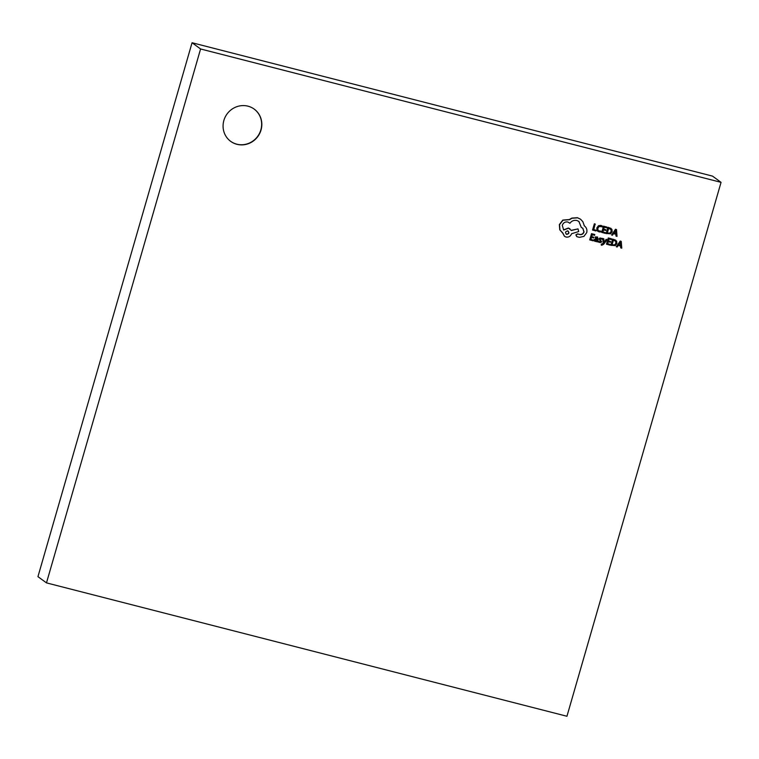 <?xml version="1.0" encoding="UTF-8"?>
<svg xmlns="http://www.w3.org/2000/svg" width="759" height="759" viewBox="0 0 759 759"><rect width="100%" height="100%" fill="white"/><g stroke="black" fill="none" stroke-linecap="round" stroke-linejoin="round"><path stroke-width="1.14" d="M223.867 120.472A19.952 19.07 126.2 0 0 230.679 141.354A19.952 19.07 126.2 0 0 261.039 129.998A19.952 19.07 126.2 0 0 254.227 109.125A19.952 19.07 126.2 0 0 223.867 120.472M230.584 141.278A19.952 19.07 126.2 0 0 260.849 129.865A19.952 19.07 126.2 0 0 254.132 109.049M607.124 239.664L606.337 239.464L604.003 242.833L603.822 238.819L602.978 238.601L603.396 243.459L601.47 244.407L601.745 245.28L603.69 244.265L607.124 239.664L606.147 239.322L603.813 242.69M603.822 238.819L602.788 238.459L603.206 243.316L601.28 244.265L601.27 245.091M597.694 237.225L595.312 236.884L595.284 237.776L597.21 237.757M596.508 241.267L597.361 241.922L598.187 239.066L597.105 236.988L595.502 237.017L595.284 237.776M596.859 237.595L597.418 238.905L596.081 238.762L594.231 239.844L594.145 240.745L595.037 241.343L594.041 239.702L595.891 238.63L597.229 238.772L596.669 237.463M593.367 240.138L590.9 239.502L591.498 237.415L593.661 237.975L593.87 237.263L591.707 236.704L592.276 234.721L594.61 235.318L594.629 234.465L591.517 233.668L589.724 239.872L593.168 240.84L593.367 240.138L590.919 239.417M593.87 237.263L591.726 236.618M602.295 226.021L600.919 225.395L598.434 225.736L596.859 227.928L596.991 230.366L597.845 231.324M602.276 226.011L598.623 225.878L597.048 228.061L597.181 230.508L599.012 231.884L600.796 231.95L601.014 231.182L598.462 230.774M601.811 226.656L602.229 226.988L602.466 226.154M566.945 716.259L721.05 182.35L200.585 48.974L46.479 582.884L566.945 716.259M596.147 230.281L593.737 229.664L595.132 224.028L594.354 223.82L592.561 230.024L595.938 230.983L596.147 230.281L593.766 229.579M605.388 232.643L602.912 232.007L603.519 229.92L605.682 230.48L605.881 229.768L603.718 229.218L604.297 227.226L606.631 227.823L606.65 226.969L603.528 226.173L601.735 232.377L605.179 233.355L605.388 232.643L602.94 231.931M605.881 229.768L603.747 229.133M611.023 228.393L607.931 227.302L606.137 233.506L610.587 233.8L612.171 231.723L611.887 229.294L608.12 227.444L606.327 233.649M615.853 234.265L615.976 236.03L617.029 236.391L616.517 229.597L615.682 229.379L611.583 234.996L612.447 235.214L613.519 233.668L616.042 234.313L616.166 236.163M616.517 229.597L615.492 229.237L611.583 234.996M602.248 238.468L599.895 237.984L599.136 238.81L600.663 241.466L599.601 241.836L598.471 241.087L598.244 241.893L599.344 242.453M602.162 238.402L600.084 238.127L599.325 238.952L599.914 240.394M600.938 238.554L602.134 239.294L602.352 238.544M610.122 244.426L607.646 243.8L608.253 241.713L610.416 242.263L610.615 241.552L608.452 241.001L609.031 239.009L611.365 239.607L611.384 238.762L608.263 237.956L606.469 244.161L609.913 245.138L610.122 244.426L607.674 243.715M610.615 241.552L608.481 240.916M615.758 240.176L612.655 239.085L610.872 245.29L615.321 245.593L616.906 243.506L616.621 241.077L612.845 239.227L611.061 245.432M620.587 246.049L620.71 247.813L621.763 248.174L621.251 241.381L620.416 241.163L616.317 246.779L617.181 246.998L618.253 245.451L620.767 246.096L620.9 247.956M621.251 241.381L620.226 241.02L616.317 246.779M584.354 225.85L582.827 221.637L580.559 219.228L577.646 217.842L571.982 218.241L569.535 219.702L563.007 220.205L559.535 224.721L559.962 229.986L562.789 232.985L564.535 236.343L566.005 237.036C568.7 237.444 570.55 236.343 571.584 233.725L578.671 231.561L578.016 228.886L571.356 230.489L568.567 228.165L563.681 230.043L562.277 225.328C563.301 222.7 565.161 221.6 567.846 222.017L569.933 223.26C571.679 220.86 574.003 219.939 576.925 220.499L578.946 221.457L581.347 227.558L582.817 228.174L584.051 231.95C583.329 233.895 581.973 234.778 579.961 234.597L577.789 233.99L576.053 235.015L576.906 236.704L579.449 237.349L583.937 236.372L586.735 232.586C587.343 229.683 586.479 227.387 584.145 225.717L584.259 225.784M582.722 228.108L583.87 231.808C583.14 233.753 581.783 234.635 579.772 234.455L577.599 233.848L575.872 234.873L576.717 236.561M578.851 221.391L581.347 227.558M569.933 228.782L568.377 228.032L563.491 229.901M578.016 228.886L571.28 230.328M580.464 219.152L577.457 217.71L571.793 218.099L569.345 219.56L562.817 220.072L559.345 224.579L559.772 229.854L562.599 232.852L564.44 236.267M562.789 232.985L561.983 232.463M721.05 182.35L712.521 176.116L192.055 42.741L37.95 576.65L46.479 582.884M200.585 48.974L192.055 42.741M595.322 224.161L594.354 223.82M594.544 223.962L592.751 230.167M601.014 231.182L599.335 231.201L597.969 230.148L597.883 228.222L599.06 226.524L601.915 226.723M599.145 231.059L597.969 230.148M606.839 227.112L603.528 226.173M603.718 226.315L601.925 232.52M607.333 233.051L609.98 233.041L611.147 231.4L611.185 229.616L608.69 228.355L607.314 233.136L610.17 233.174L611.337 231.533L610.644 229.057M610.995 229.484L610.549 228.99M613.965 233.032L615.995 233.544L615.862 230.281L613.965 233.032M614.022 232.956L615.805 233.411L615.644 230.641M594.819 234.607L591.517 233.668M591.707 233.81L589.914 240.015M595.227 241.485L594.335 240.878L595.227 241.485L596.802 241.039L596.602 241.723M597.608 237.15L596.916 236.846M595.379 239.464L595.606 240.897L596.536 240.745L597.248 239.502L595.379 239.464M595.094 240.546L596.346 240.612L597.02 239.474M594.904 240.413L595.417 240.764M600.587 240.992L600.103 240.527L600.853 241.599L599.79 241.969L598.471 241.087M599.601 241.836L598.661 241.229L598.604 242.168L600.891 242.557L601.65 241.723L600.17 239.531L600.483 238.706L602.134 239.294L601.128 238.696M611.574 238.895L608.263 237.956M608.452 238.098L606.659 244.303M612.067 244.834L614.714 244.825L615.881 243.184L615.919 241.4L613.424 240.138L612.048 244.92L614.904 244.958L616.071 243.326L615.378 240.84M615.729 241.267L615.283 240.774M618.699 244.815L620.729 245.337L620.596 242.064L618.699 244.815M618.756 244.74L620.539 245.195L620.378 242.434M566.167 234.114L566.726 234.379C569.222 233.772 569.554 232.624 567.723 230.935C565.237 231.533 564.905 232.681 566.726 234.379L566.537 234.237C569.032 233.639 569.364 232.491 567.533 230.793M568.282 231.201L567.723 230.935"/></g></svg>
